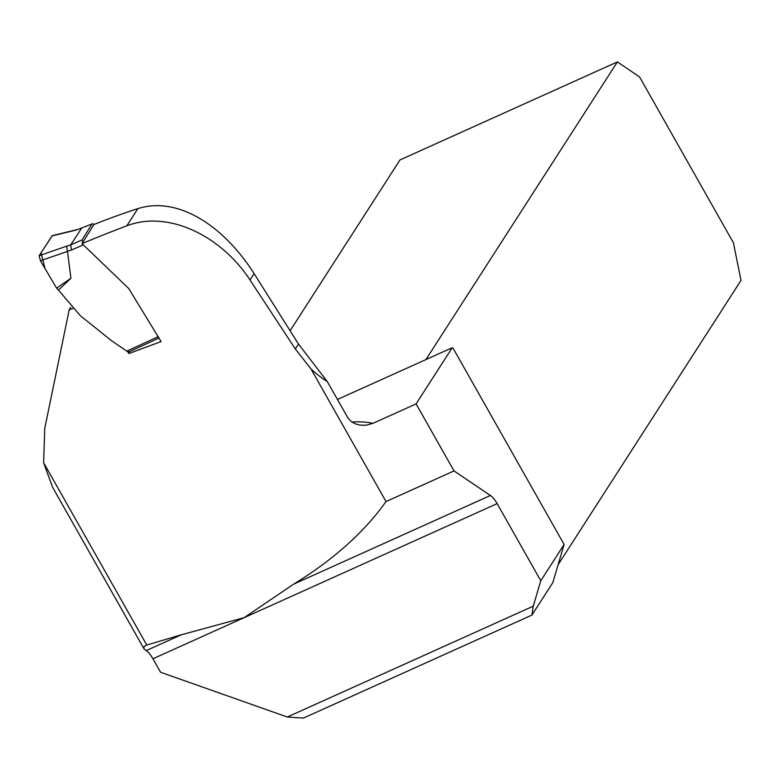<?xml version="1.0" encoding="UTF-8"?>
<svg xmlns="http://www.w3.org/2000/svg" width="780" height="780" viewBox="0 0 780 780"><rect width="100%" height="100%" fill="white"/><g stroke="black" fill="none" stroke-linecap="round" stroke-linejoin="round"><path stroke-width="1.17" d="M126.799 225.849A458.367 100.649 -29.5 0 0 82.046 243.614L93.892 224.533A290.608 63.814 -29.5 0 1 137.875 208.64L126.799 225.849C167.583 209.898 220.925 235.345 250 279.991L295.337 348.982L310.996 368.959L386.022 501.569C364.123 532.292 333.304 559.835 293.572 584.191L490.396 495.476L454.019 470.925L386.022 501.569M490.396 495.476A16.517 6.211 65.7 0 1 497.143 503.617L540.784 580.759L564.115 544.479L552.835 582.572L531.931 615.069L533.257 606.158L287.303 717.015L160.534 672.224L152.929 658.778A16.517 6.211 -114.3 0 0 146.172 650.627L181.34 634.774L244.208 617.633L293.572 584.191M181.34 634.774L146.289 645.197L143.939 646.883L143.969 648.765L52.65 487.354M52.572 487.256L43.612 462.696L44.752 428.376L69.225 309.719L72.784 308.636M82.046 243.614L128.729 288.541L161.08 341.562L128.963 353.545L127.813 351.848L111.13 340.402L80.223 315.617L58.48 290.111L70.921 278.265L67.489 251.384L40.443 260.754L56.589 288.151L58.48 290.111M137.875 208.64C177.83 195.868 223.626 225.605 254.105 273.595L298.506 344.058L327.356 381.664L348.085 418.207L351.078 421.395L354.959 423.706L359.931 425.129L366.034 425.236L372.908 423.365L416.091 403.894L452.215 347.734A16.517 6.211 -114.3 0 0 453.209 348.445L564.115 544.479M416.091 403.894L454.019 470.925M337.428 399.477L452.215 347.734M531.931 615.069L303.41 718.078L287.303 717.015M290.121 330.72L399.994 159.919L617.38 61.922L639.551 76.888L733.414 242.785L741 280.42L558.119 564.72M533.257 606.158L540.784 580.759M146.172 650.627L143.969 648.765M69.225 309.719L70.727 307.33M128.963 353.545L129.207 351.799M617.38 61.922L425.909 359.59M327.356 381.664A105.3 94.809 32.8 0 1 310.996 368.959M158.281 336.609L127.169 350.99L129.061 351.858M40.443 260.754L39.166 255.694L66.622 246.178L67.489 251.384M66.622 246.178L70.658 244.92L81.549 228.277M83.353 244.861L71.487 250.019L70.658 244.92L82.076 239.957L91.972 224.006L76.469 229.964L91.972 224.006M70.921 278.265L56.589 288.151L44.957 268.408L41.028 252.798L52.338 235.648M39.166 255.694L52.26 235.667M82.076 239.957L82.729 242.502M94.507 224.289L92.303 223.733M43.612 462.696L146.786 645.041M351.887 422A307.125 67.441 150.5 0 1 372.938 423.355M497.143 503.617L152.929 658.778M295.337 348.982L298.506 344.058M250 279.991L254.105 273.595M71.487 250.019L67.46 251.277M76.469 229.964L51.85 235.97M128.924 351.926L159.061 337.994M52.416 235.628L76.986 229.632"/></g></svg>
